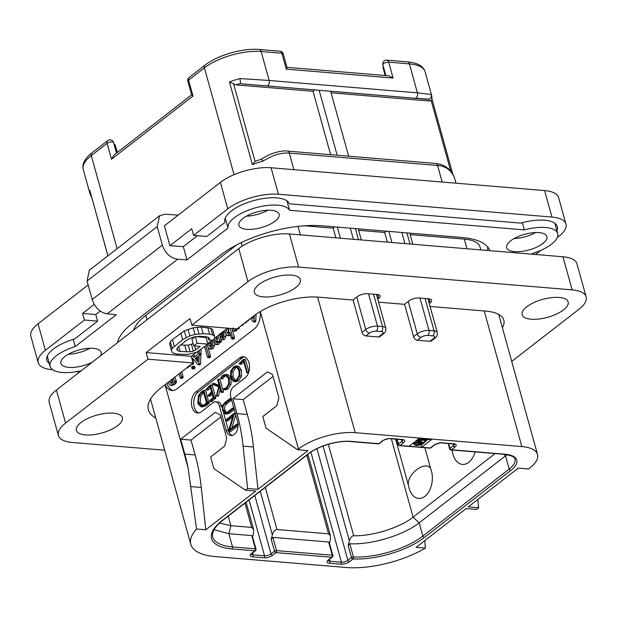 <?xml version="1.0" encoding="UTF-8"?>
<svg xmlns="http://www.w3.org/2000/svg" width="617" height="617" viewBox="0 0 617 617"><rect width="100%" height="100%" fill="white"/><g stroke="black" fill="none" stroke-linecap="round" stroke-linejoin="round"><path stroke-width="0.93" d="M166.899 383.288A14.916 9.456 -85.2 0 0 173.107 390.53M250.409 318.511L253.147 321.719L255.5 321.858L254.867 321.866L255.5 321.858L255.785 320.925L256.032 314.246M243.792 323.647L242.674 325.406L241.147 325.699M244.417 323.161L246.006 322.83L247.101 321.079M247.479 320.709L248.219 320.948L248.72 319.56M231.892 328.529L233.496 331.028L235.224 331.175L236.357 330.727L237.476 328.884M238.062 328.545L238.887 328.768L239.257 327.164M228.861 335.725L230.542 335.124M233.218 338.694L234.036 338.934L234.475 337.545L232.408 330.103M228.745 332.324L227.588 328.175L214.986 337.946M220.338 333.519L219.552 334.306L221.711 334.406L222.814 332.563M226.023 334.121L225.884 336.666L224.457 339.535L221.318 339.782L222.737 339.396L224.156 336.527L223.531 331.314M225.236 331.429L224.434 330.612M217.292 344.533L218.611 344.301L219.745 342.412M213.497 339.628L215.564 344.394L216.883 344.155L218.233 341.24L218.711 342.327L220.878 342.281L221.403 340.939L221.033 339.605M220.47 337.561L219.583 334.375M217.23 341.332L216.058 337.113M210.883 349.014L212.981 348.667L214.461 345.836L214.616 343.337M213.783 340.646L213.189 339.959M209.232 357.258L210.019 357.536L210.505 356.179L208.207 347.88M207.412 345.019L207.297 344.61M191.44 356.911L197.934 364.539L200.286 364.678L199.653 364.686L200.286 364.678L200.571 363.745L201.065 348.906M195.111 356.587L193.499 354.605M192.064 368.789L194.448 368.812L193.784 368.935L194.448 368.812L194.949 367.084L194.494 366.506L192.111 366.475L191.625 367.231L192.064 368.789L192.728 368.673L193.221 366.938L192.111 366.475M191.046 364.308L193.314 364.254L193.661 362.958L192.249 357.86M186.727 367.909L187.869 367.825L188.902 366.336M189.057 366.097L190.206 366.19L189.666 366.382L190.707 364.817M179.015 373.887L180.334 378.206L182.632 378.175L182.061 378.352L183.11 376.802L181.722 371.789M171.765 385.424L174.318 384.638L176.138 382.949L176.501 381.73L174.927 377.056M260.119 311.608A14.916 9.456 94.8 0 1 254.451 328.745L176.855 388.926A14.916 9.456 94.8 0 1 171.942 390.546A14.916 9.456 94.8 0 1 165.163 384.63M243.098 446.145A149.144 94.571 -85.2 0 0 236.982 413.637L232.848 398.744L267.485 371.881L272.459 374.457L278.884 397.626L276.848 405.647L262.819 416.529L266.05 428.175L297.595 449.724L307.937 450.58L257.96 489.343L253.44 447.009L243.098 446.145L247.618 488.479L245.419 490.183L213.875 468.635L210.644 456.989L224.673 446.106L226.717 438.093L220.292 414.925L215.31 412.349L180.681 439.204L184.807 454.104A149.144 94.571 -85.2 0 1 188.038 467.663L165.04 384.723M245.419 490.183L255.762 491.047L205.785 529.802L196.522 529.031A64.878 25.243 164.5 0 0 190.807 544.333A64.878 25.243 164.5 0 0 215.186 556.573L346.206 567.501A64.878 25.243 164.5 0 0 425.368 548.12L416.105 547.348L466.082 508.585L476.424 509.449L478.615 507.745L468.272 506.881L518.249 468.126L528.599 468.982L529.471 468.303A41.763 16.25 164.5 0 0 537.538 454.459A41.763 16.25 164.5 0 0 521.843 446.585L355.199 432.679A41.763 16.25 164.5 0 0 298.466 449.037L297.595 449.724M244.463 356.95A11.183 7.095 -85.2 0 0 241.941 358.115L239.643 357.929A11.183 7.095 94.8 0 1 243.322 356.711A11.183 7.095 94.8 0 1 249.461 365.519A11.183 7.095 94.8 0 1 245.15 377.781L233.311 386.967A7.458 4.728 -85.2 0 0 230.766 396.986L237.553 421.48A9.695 6.147 94.8 0 1 236.766 431.16A9.695 6.147 94.8 0 1 231.051 435.556A9.695 6.147 94.8 0 1 226.154 430.319L228.452 430.512A9.695 6.147 -85.2 0 0 228.537 430.789M239.643 357.929L195.797 391.926L198.096 392.119A11.183 7.095 -85.2 0 0 193.73 403.487A11.183 7.095 -85.2 0 0 198.79 412.95M215.603 401.798L217.901 401.983A7.458 4.728 94.8 0 1 221.665 406.017L219.367 405.824A7.458 4.728 -85.2 0 0 215.603 401.798A7.458 4.728 -85.2 0 0 213.143 402.608L201.304 411.786A11.183 7.095 94.8 0 1 197.625 413.004A11.183 7.095 94.8 0 1 191.486 404.197A11.183 7.095 94.8 0 1 195.797 391.926M219.367 405.824L226.154 430.319M232.848 398.744L243.191 399.608L247.324 414.501A149.144 94.571 94.8 0 1 253.44 447.009M243.191 399.608L273.015 376.478M247.618 488.479L257.96 489.343M429.81 448.143A1.489 1.489 0 0 0 430.843 447.842A1.489 0.995 52.2 0 1 430.296 447.981L433.805 445.266A6.263 2.437 -15.5 0 1 442.312 442.813L453.811 443.77A6.263 2.437 -15.5 0 1 454.953 447.024L451.443 449.747L504.999 454.212A31.32 12.186 -15.5 0 1 510.722 470.509L424.357 537.492A54.435 21.186 -15.5 0 1 352.993 558.979L349.43 561.74A6.263 2.437 -15.5 0 1 340.916 564.2L329.424 563.236A6.263 2.437 -15.5 0 1 328.283 559.981L331.784 557.259L276.046 552.608L272.537 555.331A6.263 2.437 -15.5 0 1 264.03 557.783L252.538 556.827A6.263 2.437 -15.5 0 1 251.397 553.565L254.898 550.85L232.031 548.937A54.435 21.186 -15.5 0 1 222.081 520.617L308.454 453.642A31.32 12.186 -15.5 0 1 350.996 441.371L378.807 443.692L382.316 440.97A6.263 2.437 -15.5 0 1 390.831 438.517L402.323 439.474A6.263 2.437 -15.5 0 1 403.464 442.736L399.955 445.451A1.489 0.949 94.8 0 1 399.469 445.613L429.81 448.143A1.489 0.949 -85.2 0 0 430.296 447.981L421.681 447.263L431.322 439.782L418.681 438.733L409.04 446.214L421.681 447.263L421.033 444.934M477.743 499.539L478.615 507.745M466.984 248.767L464.308 239.118A41.763 16.25 -15.5 0 1 480.003 247.001L480.813 249.924M424.835 540.577L425.368 548.12M464.308 239.118L410.158 234.607M487.638 246.923A74.572 29.014 -15.5 0 1 487.546 250.487M334.854 226.886L333.18 228.182L304.497 225.791M236.612 244.934L145.805 315.364A64.878 25.243 -15.5 0 0 133.611 330.134M381.291 331.568L376.231 331.144A4.921 1.913 164.5 0 0 369.544 333.072L365.866 335.926L378.506 336.982L382.185 334.129A4.921 1.913 164.5 0 0 381.291 331.568A3.725 2.368 -85.2 0 0 382.563 326.555L377.504 326.131L368.534 293.792M365.866 335.926A3.725 2.491 -127.8 0 1 362.071 332.378L353.086 299.985M333.18 228.182L335.856 237.83M382.185 334.129A3.725 2.491 52.2 0 0 383.558 333.758L379.871 336.62A3.725 2.491 -127.8 0 1 378.506 336.982M386.342 231.174L384.669 232.478L358.67 230.311M384.669 232.478L387.345 242.126M404.575 304.281L413.56 336.674A3.725 2.491 -127.8 0 0 417.354 340.222L429.995 341.278L433.674 338.417A4.921 1.913 164.5 0 0 432.779 335.856L427.72 335.44A3.725 2.368 -85.2 0 0 428.992 330.427L420.023 298.088M433.674 338.417A3.725 2.491 52.2 0 0 435.047 338.054L431.36 340.916A3.725 2.491 -127.8 0 1 429.995 341.278M196.522 529.031L188.038 467.663M180.681 439.204L191.023 440.068L195.149 454.96A149.144 94.571 94.8 0 1 201.273 487.469L205.785 529.802M191.023 440.068L220.847 416.938M117.531 342.605A74.572 29.014 -15.5 0 1 132.061 323.694L220.624 255.014A74.572 29.014 -15.5 0 1 321.927 225.807L462.133 237.499A74.572 29.014 -15.5 0 1 489.867 250.679M531.653 254.165L532.594 253.44A32.069 12.479 164.5 0 0 557.699 233.565A32.069 12.479 164.5 0 0 524.319 229.879L289.55 210.297A32.069 12.479 164.5 0 0 254.875 208.006A32.069 12.479 164.5 0 0 228.035 228.035L186.982 259.88L177.665 259.209L107.211 313.845L116.281 314.709L75.228 346.553A32.069 12.479 164.5 0 0 50.124 366.421A32.069 12.479 164.5 0 0 81.39 370.64M542.883 243.476A20.878 8.121 164.5 0 0 546.917 236.558A20.878 8.121 164.5 0 0 532.24 232.794A20.878 8.121 164.5 0 0 510.706 240.792A20.878 8.121 164.5 0 0 506.673 247.718A20.878 8.121 164.5 0 0 521.357 251.474A20.878 8.121 164.5 0 0 542.883 243.476M100.232 356.024A20.878 8.121 164.5 0 0 101.142 352.268A20.878 8.121 164.5 0 0 86.465 348.512A20.878 8.121 164.5 0 0 64.932 356.51A20.878 8.121 164.5 0 0 60.906 363.428A20.878 8.121 164.5 0 0 92.249 362.218M275.105 221.148A20.878 8.121 164.5 0 0 279.139 214.222A20.878 8.121 164.5 0 0 264.454 210.466A20.878 8.121 164.5 0 0 242.928 218.464A20.878 8.121 164.5 0 0 238.895 225.382A20.878 8.121 164.5 0 0 253.579 229.146A20.878 8.121 164.5 0 0 275.105 221.148M224.781 221.896L224.92 222.405L206.788 236.473L193.568 235.37L191.733 228.753L169.914 245.674L164.407 225.814L220.423 182.37A37.29 14.507 -15.5 0 1 271.079 167.762L544.603 190.576A37.29 14.507 -15.5 0 1 558.616 197.617L565.959 224.094A37.29 14.507 164.5 0 0 551.945 217.053L278.421 194.247A37.29 14.507 164.5 0 0 227.766 208.847L193.568 235.37M225.259 218.025L228.035 228.035M197.425 235.694L183.311 246.638L186.982 259.88M224.92 222.405A33.557 13.057 -15.5 0 1 224.843 222.151A33.557 13.057 -15.5 0 1 253.178 200.749A33.557 13.057 -15.5 0 1 289.388 203.818L520.81 223.123A33.557 13.057 -15.5 0 1 557.298 226.547A33.557 13.057 -15.5 0 1 556.889 230.658M557.251 237.622L558.755 236.45A37.29 14.507 164.5 0 0 565.959 224.094M535.51 254.482L540.824 250.363M88.162 284.954L38.046 323.817A37.29 14.507 -15.5 0 0 30.85 336.172L38.192 362.657A37.29 14.507 164.5 0 0 52.206 369.691L52.692 369.73M76.192 371.689L79.655 371.982M100.301 311.022L95.789 314.516L97.625 321.133L84.406 320.03L45.388 350.294A37.29 14.507 164.5 0 0 38.192 362.657M94.27 304.343L82.57 313.413L95.789 314.516M84.406 320.03L82.57 313.413M107.211 313.845C100.039 312.51 95.041 307.736 92.203 299.53L87.059 280.997L89.342 270.223L159.633 215.711L157.204 226.593L162.348 245.126C165.202 253.325 170.307 258.014 177.665 259.209M183.311 246.638L169.914 245.674M178.182 215.132L165.179 214.192L159.633 215.711M97.625 321.133L74.672 338.941A33.557 13.057 -15.5 0 0 46.853 360.197A33.557 13.057 -15.5 0 0 49.314 363.506M73.238 339.373L75.228 346.553M47.069 356.572A33.557 13.057 164.5 0 0 47.478 356.888M514.216 238.494A20.878 8.121 164.5 0 0 535.703 232.54M246.438 216.166A20.878 8.121 164.5 0 0 267.925 210.204M68.441 354.212A20.878 8.121 164.5 0 0 89.935 348.25M187.876 81.367A3.725 1.45 -15.5 0 1 188.601 80.133A3.725 2.491 52.2 0 1 189.188 77.426A3.725 3.725 0 0 0 187.876 81.367L191.656 94.979L193.005 96.021L111.515 159.225L113.968 155.068L191.617 94.848M116.598 153.024L113.497 142.342A3.725 3.432 160.7 0 1 113.559 142.542L114.191 144.339L115.055 144.663L117.407 152.407M117.238 152.53L115.055 144.663M113.497 142.342A3.725 3.725 0 0 0 107.697 140.63A3.725 2.491 52.2 0 0 107.103 143.337A3.725 1.45 -15.5 0 1 110.906 141.91A3.725 1.45 -15.5 0 1 113.559 142.542L116.49 153.109M265.302 487.376L276.994 529.525L328.599 533.828L330.481 535.772L330.388 539.705L329.47 543.315M328.622 542.019L329.301 542.713L332.856 555.539A1.489 0.578 -15.5 0 0 332.293 555.254L328.622 542.019L272.884 537.368L276.555 550.611A1.489 0.578 164.5 0 0 274.534 551.189L271.025 553.912A4.774 1.859 -15.5 0 1 264.539 555.778L253.047 554.822A4.774 1.859 -15.5 0 1 251.304 554.058M276.994 529.525C274.712 529.903 273.169 531.684 272.344 534.87L271.225 539.273L274.534 551.189A1.489 0.995 -127.8 0 0 276.046 552.608A1.489 0.949 94.8 0 0 276.555 550.611L332.293 555.254A1.489 0.949 -85.2 0 1 331.784 557.259A1.489 0.995 52.2 0 0 332.332 557.112A1.489 1.489 0 0 0 332.856 555.539M255.97 549.122A1.489 0.578 -15.5 0 0 255.407 548.845A1.489 0.949 -85.2 0 1 254.898 550.85A1.489 0.995 52.2 0 0 255.446 550.703A1.489 1.489 0 0 0 255.97 549.122L252.415 536.296L251.736 535.602L228.868 533.697L214.022 529.694M350.996 441.371A1.489 0.949 94.8 0 1 350.51 441.533L378.321 443.854A1.489 0.949 -85.2 0 0 378.807 443.692A1.489 0.995 52.2 0 0 379.355 443.546L382.864 440.823C382.1 440.33 390.823 437.869 390.337 438.679L402.87 439.728M409.04 446.214L399.955 445.451A1.489 0.995 -127.8 0 1 398.443 444.032L397.109 439.242M399.469 445.613A1.489 1.489 0 0 1 398.15 444.525A1.489 0.578 -15.5 0 1 398.443 444.032L401.945 441.317L401.474 439.605M454.382 444.171A4.774 1.859 -15.5 0 1 453.433 445.605L449.932 448.328A1.489 0.578 -15.5 0 0 449.639 448.821A1.489 1.489 0 0 0 450.95 449.909A1.489 0.949 94.8 0 0 451.443 449.747A1.489 0.995 -127.8 0 1 449.932 448.328L448.598 443.538M504.999 454.212A1.489 0.949 94.8 0 1 504.513 454.374C511.647 455.531 515.133 457.135 514.964 459.202A29.832 11.607 -15.5 0 1 509.202 469.09L422.838 536.073A52.946 20.6 -15.5 0 1 353.433 556.966A1.489 0.578 164.5 0 0 351.474 557.56L347.911 560.321A4.774 1.859 -15.5 0 1 341.425 562.195L329.933 561.231A4.774 1.859 -15.5 0 1 328.198 560.467M352.993 558.979A1.489 0.995 -127.8 0 1 351.474 557.56L348.15 545.582L349.361 540.839C350.448 537.523 351.891 535.834 353.695 535.757C372.722 536.235 399.893 527.72 413.105 517.154L419.167 522.83C403.703 535.24 371.249 545.019 349.762 543.731L353.433 556.966A1.489 0.887 92.6 0 1 352.993 558.979M348.15 545.582L349.762 543.731M506.958 454.675A29.832 11.607 -15.5 0 1 505.531 455.847L419.167 522.83L422.838 536.073A1.489 0.995 -127.8 0 0 424.357 537.492M495.058 453.588L413.105 517.154L391.363 438.764M424.866 447.734L430.573 468.311A19.027 12.062 -85.2 0 1 431.414 470.779A19.027 12.062 -85.2 0 1 424.912 496.346A19.027 12.062 -85.2 0 1 409.04 488.124A19.027 12.062 -85.2 0 1 408.462 485.463C406.302 474.635 424.858 460.243 430.573 468.311M475.113 451.922A19.027 12.062 94.8 0 1 463.891 464.4A19.027 12.062 94.8 0 1 452.886 454.127A19.027 12.062 94.8 0 1 452.3 451.459L451.891 449.986M395.605 439.119L408.462 485.463M452.3 451.459L452.338 450.024M252.584 536.906L253.502 533.296L253.595 529.363L251.705 527.419L230.905 525.684L219.536 523.077M271.225 539.273L272.884 537.368M412.804 443.291L413.614 443.361M424.442 441.101L424.912 440.731M420.192 441.564L417.339 442.05M422.283 444.333L424.797 442.374L421.565 442.104L420.555 442.89L422.498 443.052L419.452 444.672L416.483 444.564L415.549 443.623L420.347 440.276L424.303 440.168L425.306 440.685L425.013 441.093L426.308 441.201L426.74 439.944L423.37 439.227L418.287 440.391L413.853 444.201L414.57 445.127L417.416 445.513L422.283 444.333M424.18 440.16L424.797 442.374M413.459 442.782L413.853 444.201M413.783 442.528L414.092 443.646M414.447 442.011L414.717 442.975M416.969 440.06L417.231 441.024M417.979 439.273L418.287 440.391M419.074 438.764L419.39 439.906M420.771 438.903L420.925 439.458M426.586 439.389L426.74 439.944M426.617 439.389L426.933 440.538M424.797 440.314L425.013 441.093M415.573 443.592L415.789 444.363M416.059 443.045L416.483 444.564M417.686 442.081L418.426 444.726M418.719 442.019L419.452 444.672M419.699 441.818L420.432 444.464M420.825 442.913L421.156 444.093M419.884 440.453L420.555 442.89M421.018 440.129L421.565 442.104M193.005 96.021L188.601 80.133L204.404 67.87A41.763 16.25 -15.5 0 1 261.138 51.52L281.853 53.247L286.265 69.127L286.998 67.43L283.257 53.949A3.725 3.725 0 0 0 279.971 51.226A3.725 2.368 94.8 0 1 281.853 53.247A3.725 1.45 -15.5 0 1 283.257 53.949M286.967 67.33L388.718 75.814L393.083 78.043L286.265 69.127M383.388 66.729L382.964 67.423L385.209 75.521M454.166 177.125A41.763 16.25 164.5 0 1 454.644 178.336L454.166 177.125C451.004 169.991 445.474 166.104 437.569 165.464L442.158 182.03M189.188 77.426L204.998 65.163C217.354 55.26 242.905 47.895 259.256 49.499A3.725 2.368 94.8 0 1 261.138 51.52L269.166 80.472A3.725 2.368 94.8 0 1 266.675 85.886L241.378 83.819L240.53 83.472L239.99 78.56L269.166 80.472L417.424 92.835L431.26 94.517A41.763 16.25 -15.5 0 1 431.73 95.728L425.082 71.757A41.763 16.25 -15.5 0 0 409.395 63.883L417.424 92.835A3.725 2.368 94.8 0 1 414.933 98.25L428.746 99.175C430.836 98.304 431.669 96.753 431.26 94.517M330.643 91.262L427.265 99.322M241.378 83.819L330.635 91.231L348.651 156.194M454.066 176.809C453.094 174.179 450.271 167.932 441.039 164.5L435.687 163.451A3.725 2.368 -85.2 0 1 437.569 165.464L289.311 153.101C281.429 152.422 272.621 155.114 262.904 161.176A41.763 16.25 164.5 0 0 252.368 164.569L229.455 81.961A41.763 16.25 -15.5 0 1 239.99 78.56M330.612 154.69L313.035 91.301L235.902 84.868L229.455 81.961M313.035 91.301L314.786 89.935M319.143 90.275L337.152 155.229M331.067 92.805L429.239 100.987L431.175 100.563L431.838 98.836M252.368 164.569L255.037 161.284L261.616 159.163C270.956 152.306 284.005 150.147 287.429 151.088L287.429 151.088A3.725 2.368 -85.2 0 1 289.311 153.101L293.9 169.667M261.608 159.471L262.904 161.176M386.79 60.134A3.725 3.725 0 0 0 382.887 64.847L385.864 75.582L382.902 64.885A3.725 1.45 -15.5 0 1 382.887 64.847A3.725 1.45 -15.5 0 1 384.707 62.965A3.725 1.45 -15.5 0 1 388.671 62.155L409.395 63.883A3.725 2.368 94.8 0 0 407.513 61.862L386.79 60.134A3.725 2.368 94.8 0 1 388.671 62.155L393.083 78.043M91.308 196.067L89.881 193.406A41.763 16.25 -15.5 0 1 89.781 190.291L107.944 255.793M107.89 255.839L89.781 190.291M522.329 222.698L524.319 229.879M555.053 224.04A33.557 13.057 164.5 0 0 555.238 223.555M286.92 200.81L289.55 210.297M228.861 431.699A9.695 6.147 -85.2 0 0 232.216 435.486M221.665 406.017L222.236 408.076M223.477 412.549L225.513 419.907M227.526 420.971L225.799 420.825L228.452 430.512M241.941 358.115L198.096 392.119M248.852 371.796L245.396 359.449L243.453 359.302L239.226 363.598L241.394 364.238L240.954 363.745L241.394 364.238L243.646 362.086M248.265 372.676L248.659 372.815L248.265 372.676M234.182 381.568L235.91 381.715L238.748 380.635L241.54 376.062L241.394 370.177L238.887 366.297L236.188 365.873L233.635 366.822L230.596 371.388L230.689 377.442L233.187 381.283L234.182 381.568L237.021 380.488L239.82 375.923L239.674 370.03L237.167 366.159L236.188 365.873M220.716 378.661L222.891 376.285L225.244 375.491L226.115 375.691L228.614 378.931L228.637 383.859L226.3 387.669L223.624 388.98L223.986 389.682L226.555 388.587L229.331 384.067L229.339 378.368L226.454 374.596L225.467 374.365L222.629 375.352L220.508 378.368L222.745 378.799L224.619 376.432L226.107 375.691M223.632 389.458L225.714 389.828L228.275 388.733L231.059 384.214L231.059 378.514M230.681 377.411L228.182 374.743L225.467 374.365M218.318 396.191L216.598 396.045L219.451 386.473L220.994 392.034L221.48 392.196L221.696 391.564L218.295 379.324L217.647 379.964L219.32 386.003L212.958 383.442L212.425 383.743L212.557 384.453L218.711 386.921L216.32 396.045L218.318 396.191L220.315 389.589M220.994 392.034L223.2 392.343L222.722 392.181L223.2 392.343L223.416 391.702L220.022 379.47L217.863 379.285M219.166 385.448L214.685 383.589L212.58 383.427M208.361 389.813L206.633 389.666L210.058 386.389L211.577 391.872L208.022 395.474L208.461 395.937L211.839 392.828L213.166 397.595L209.849 400.541L209.88 401.459L211.87 401.636L215.765 398.127L212.395 385.748L210.667 385.61L210.266 385.047L206.055 389.381L208.176 389.975L207.775 389.52L208.176 389.975L210.451 387.808M208.022 395.474L210.189 396.075L209.741 395.613L210.189 396.075L212.225 394.201M212.395 385.748L211.986 385.185L210.266 385.047M202.345 406.819L206.379 405.67L208.423 403.85M208.739 401.999L205.53 390.422L203.811 390.276L201.381 391.826L198.497 395.435L197.787 403.279L200.625 406.672L204.659 405.523L206.695 403.703L208.754 403.988L209.31 402.438L207.42 401.929M209.07 403.186L207.351 403.04L207.59 402.299L209.31 402.438L208.97 402.06M226.732 413.992L229.485 413.174L234.229 409.495M226.346 412.642L224.997 410.243C224.218 407.436 224.835 405.261 226.84 403.703L231.606 400.017M235.355 413.544L234.013 413.274L225.49 420.362L225.961 420.771L233.133 415.202L228.413 431.522L230.411 431.753L238.015 425.861M231.923 427.859L235.74 414.933M225.49 420.362L227.688 420.91L227.218 420.501L227.688 420.91L232.57 417.123M239.226 363.598L239.666 364.092L243.252 360.667L246.931 372.668L247.209 371.966L243.669 359.302M245.574 359.719L243.846 359.572M245.558 359.935L243.838 359.788M246.538 372.529L248.52 372.799M241.555 364.092L239.828 363.945M231.414 376.871L231.29 371.681L233.843 367.794L235.964 367.007L236.835 367.269L238.972 370.655L239.118 375.653L236.766 379.555L234.391 380.458L233.519 380.195L231.414 376.871L233.133 377.018L233.018 371.827L235.563 367.933L236.805 367.254M235.285 380.357L233.133 377.018M222.444 378.807L220.979 378.684M206.055 389.381L206.633 389.666M215.58 397.248L213.852 397.109L210.667 385.61M215.765 398.127L214.037 397.988L213.852 397.109M212.055 401.474L210.328 401.328L214.037 397.988M207.243 401.914L203.811 390.276M208.754 403.988L207.027 403.842L207.351 403.04M200.625 406.672L202.954 406.927M198.497 402.662L199.036 396.052L201.774 392.605L203.355 391.633L206.471 402.855L204.343 404.698L201.227 405.662L198.497 402.662L200.224 402.801L200.764 396.199L203.633 392.643M202.954 405.801L200.224 402.801M225.012 413.845L227.758 413.028L232.802 409.125L232.887 408.485L232.462 408.13L227.604 411.901L225.421 412.788L223.277 410.097C222.513 407.274 223.123 405.099 225.12 403.564L230.087 399.716L230.156 399.076L229.763 398.713L224.642 402.685L222.56 405.6L222.629 410.482L225.012 413.845L227.141 414.069M231.367 399.176L229.763 398.713M233.897 408.292L232.462 408.13M233.974 408.577L232.887 408.485M228.413 431.522L237.082 425.105L236.743 424.118L229.632 429.633L234.267 413.945L234.013 413.274M235.493 414.046L234.267 413.945M238.023 424.573L236.743 424.118M253.147 321.719L253.78 321.719L254.057 320.786L254.25 315.534M253.009 316.498L252.931 318.95L251.744 317.477M233.496 331.028L234.63 330.581L235.717 328.846M234.429 328.738L233.974 329.038M234.221 328.946L233.319 327.966M224.912 330.249L225.768 333.35L227.133 335.579L229.223 335.818M228.645 328.259L228.799 332.085L228.12 333.635L227.125 332.563L226.208 329.239M227.133 335.579L228.452 335.332L229.779 332.347L231.498 338.556L232.308 338.787L232.671 338.185L230.257 328.391M231.498 338.556L234.036 338.934M221.943 332.255L222.66 333.388L221.094 335.525L220.57 338.764L221.318 339.782M221.781 337.73L222.922 334.63L222.984 336.581L222.344 337.946L221.781 337.73L222.506 337.792M216.906 336.458L217.516 338.656L216.567 342.512L215.588 341.479L214.716 338.324M220.454 342.474L218.734 342.327L219.683 340.792L218.202 335.455M215.564 344.394L217.662 344.633M207.397 344.525L207.651 346.507L209.155 348.867L211.508 349.207M209.155 348.867L211.261 348.52L212.734 345.69L212.672 341.995L211.932 340.314M210.436 341.471L211.361 343.044L211.515 345.25L210.806 346.893L208.97 345.481L208.947 342.628M210.806 346.893L210.119 347.147M211.068 346.615L210.559 343.337L211.269 341.749M204.613 346.685L207.505 357.112L208.291 357.39L208.777 356.032L205.908 345.682M207.505 357.112L210.019 357.536M197.949 351.536L197.887 354.197L194.162 357.405L192.512 355.369M200.949 353.533L199.222 353.387L199.322 350.757M200.88 355.307L199.16 355.168L199.222 353.387M197.934 364.539L198.566 364.539L198.851 363.606L199.16 355.168M195.134 358.577L197.887 356.217L197.725 361.77L195.134 358.577L196.862 358.724L197.841 357.883M197.779 359.858L196.862 358.724M189.666 366.382L188.779 366.313M180.334 378.206L181.344 377.403L181.383 376.655L180.334 372.861M176.069 381.175L174.349 381.036L173.539 378.128M168.441 382.085L168.557 383.342L170.045 385.278L172.598 384.499L174.41 382.81L174.781 381.584L174.349 381.036M170.045 385.278L172.151 385.502M172.22 379.154L173.069 382.201L172.22 382.926L171.133 383.358L169.906 382.316L169.837 381.005M171.942 383.111L171.827 380.28L172.799 378.977M173.778 353.325L176.817 354.058L187.429 354.466L196.538 352.338L207.883 344.155L197.108 343.253L193.753 345.859L200.217 346.399L195.743 349.87L193.345 351.112L190.067 351.798L180.172 351.459L177.858 350.78L176.824 349.731L177.064 348.312L178.583 346.515L186.982 340.006L193.052 337.144L199.761 336.265L206.225 336.805L208.538 337.476L209.572 338.525L208.615 339.882L212.919 340.245L215.001 338.016L214.369 336.041L212.61 334.931L209.579 334.198L203.116 333.658L194.972 334.422L189.859 335.918L182.671 339.643L172.197 348.389L171.395 350.24L172.027 352.214L173.778 353.325M65.587 423.108A37.29 14.507 164.5 0 0 58.384 435.471L49.206 402.377A37.29 14.507 -15.5 0 1 56.409 390.013L65.587 423.108L148.003 359.187L146.167 352.569L190.013 318.565L191.848 325.19L247.965 281.668A37.29 14.507 164.5 0 1 298.613 267.061L572.136 289.874A37.29 14.507 164.5 0 1 586.15 296.908A37.29 14.507 164.5 0 1 578.954 309.271L511.724 361.408M146.167 352.569L191.278 356.333L196.36 352.392M207.728 343.576L212.109 340.175M207.883 344.155L206.047 337.53L195.427 336.643M195.196 336.697L191.918 339.234L193.753 345.859M193.136 343.646L188.231 345.181L180.519 345.019M215.001 338.016L212.533 329.416L210.775 328.313L201.281 327.041L193.136 327.804L184.352 330.913L172.436 339.535L170.361 341.764L169.559 343.623L171.395 350.24M56.409 390.013L238.779 248.566A37.29 14.507 -15.5 0 1 289.435 233.959L562.959 256.772A37.29 14.507 -15.5 0 1 576.972 263.814L586.15 296.908M148.003 359.187L193.113 362.95L191.278 356.333M155.777 418.017A67.114 26.115 -15.5 0 1 148.373 409.85A67.114 26.115 -15.5 0 1 161.33 387.599L193.113 362.95M430.088 306.456L485.887 311.115A47.725 18.572 -15.5 0 1 503.819 320.115A47.725 18.572 -15.5 0 1 502.377 327.673M378.599 302.16L404.521 304.328L408.901 300.926A7.458 2.9 -15.5 0 1 419.036 298.003L428.8 298.821A7.458 2.9 -15.5 0 1 431.607 300.224A7.458 2.9 -15.5 0 1 430.165 302.7L429.239 303.417M191.848 325.19L236.951 328.946L253.834 315.858A47.725 18.572 -15.5 0 1 318.665 297.163L353.032 300.032L357.413 296.63A7.458 2.9 -15.5 0 1 367.547 293.707L377.311 294.525A7.458 2.9 -15.5 0 1 380.118 295.929A7.458 2.9 -15.5 0 1 378.676 298.404L377.751 299.122M164.708 450.209L72.397 442.505A37.29 14.507 164.5 0 1 58.384 435.471M263.343 296.885A23.862 9.286 -15.5 0 1 254.381 292.381A23.862 9.286 -15.5 0 1 266.02 280.295A23.862 9.286 -15.5 0 1 291.401 275.12A23.862 9.286 -15.5 0 1 300.371 279.624A23.862 9.286 -15.5 0 1 288.733 291.702A23.862 9.286 -15.5 0 1 263.343 296.885M85.354 434.923A23.862 9.286 -15.5 0 1 76.385 430.427A23.862 9.286 -15.5 0 1 88.023 418.341A23.862 9.286 -15.5 0 1 113.412 413.166A23.862 9.286 -15.5 0 1 122.374 417.67A23.862 9.286 -15.5 0 1 110.736 429.748A23.862 9.286 -15.5 0 1 85.354 434.923M531.129 319.213A23.862 9.286 -15.5 0 1 522.159 314.709A23.862 9.286 -15.5 0 1 533.798 302.631A23.862 9.286 -15.5 0 1 559.187 297.456A23.862 9.286 -15.5 0 1 568.149 301.96A23.862 9.286 -15.5 0 1 556.511 314.038A23.862 9.286 -15.5 0 1 531.129 319.213M266.991 279.856L266.86 280.087A23.862 9.286 -15.5 0 1 266.328 280.157M534.769 302.191L534.638 302.423A23.862 9.286 -15.5 0 1 534.106 302.484M89.002 417.902L88.871 418.133A23.862 9.286 -15.5 0 1 88.339 418.203M195.288 336.674L197.108 343.253M194.648 345.929L195.743 349.87M191.509 344.494L193.345 351.112M188.231 345.181L190.067 351.798M184.799 345.373L186.635 351.991M178.76 346.376L180.172 351.459M177.148 348.212L177.858 350.78M207.89 337.291L208.615 339.882M212.533 329.416L214.369 336.041M210.775 328.313L212.61 334.931M207.744 327.581L209.579 334.198M201.281 327.041L203.116 333.658M197.131 327.172L198.967 333.789M193.136 327.804L194.972 334.422M188.023 329.301L189.859 335.918M184.352 330.913L186.187 337.538M180.835 333.026L182.671 339.643M172.436 339.535L174.279 346.152M170.361 341.764L172.197 348.389M260.32 311.485L298.466 449.037M247.324 414.501L236.982 413.637M521.843 446.585L484.237 310.976M353.425 239.296L350.34 228.174M432.779 335.856A3.725 2.368 -85.2 0 0 434.052 330.851L425.082 298.505M409.973 244.016L406.888 232.887M435.047 338.054C436.767 336.959 437.515 335.1 437.299 332.478A8.653 3.363 164.5 0 0 434.052 330.851L428.992 330.427A8.653 3.363 164.5 0 0 417.246 333.812L408.261 301.42M404.914 243.592L401.829 232.47M383.558 333.758C385.278 332.671 386.026 330.812 385.818 328.19A8.653 3.363 164.5 0 0 382.563 326.555L373.594 294.216M358.485 239.72L355.4 228.598M376.231 331.144A3.725 2.368 -85.2 0 0 377.504 326.131A8.653 3.363 164.5 0 0 365.758 329.524L362.071 332.378M369.544 333.072A3.725 2.491 -127.8 0 1 365.758 329.524L356.773 297.132M340.437 238.216L337.352 227.087M355.199 432.679L317.593 297.085M300.34 234.869L297.988 226.393M391.918 242.512L388.833 231.383M427.72 335.44A4.921 1.913 164.5 0 0 421.033 337.368A3.725 2.491 -127.8 0 1 417.246 333.812L413.56 336.674M421.033 337.368L417.354 340.222M241.224 242.628L242.203 246.168M147.016 319.737L145.805 315.364M201.273 487.469L190.992 486.612M195.149 454.96L184.807 454.104M45.388 350.294L38.046 323.817M227.766 208.847L220.423 182.37M278.421 194.247L271.079 167.762M551.945 217.053L544.603 190.576M162.348 245.126L92.203 299.53M87.059 280.997L157.204 226.593M204.998 65.163A3.725 2.491 52.2 0 0 204.404 67.87L234.028 174.688M111.515 159.225L107.103 143.337L91.301 155.6A41.763 16.25 -15.5 0 0 83.233 169.444C81.86 164.06 84.745 158.546 91.887 152.893A3.725 2.491 52.2 0 0 91.301 155.6L117.114 248.682M272.537 555.331A1.489 0.995 -127.8 0 1 271.025 553.912L254.829 495.505M264.03 557.783A1.489 0.949 -85.2 0 0 264.539 555.778L249.067 499.978M252.538 556.827A1.489 0.949 -85.2 0 0 253.047 554.822L252.53 552.963M251.397 553.565A1.489 0.995 52.2 0 0 251.937 553.426L255.446 550.703M251.736 535.602L255.407 548.845L232.54 546.94A52.946 20.6 -15.5 0 1 212.649 536.944L212.557 533.466L213.706 530.265C215.24 527.226 218.217 523.956 222.629 520.478L308.994 453.495C317.963 446.16 338.432 440.237 350.51 441.533M232.031 548.937A1.489 0.949 -85.2 0 0 232.54 546.94L228.868 533.697L230.905 525.684L228.251 516.113M222.081 520.617A1.489 0.995 52.2 0 0 222.629 520.478M308.454 453.642A1.489 0.995 52.2 0 0 308.994 453.495M382.316 440.97A1.489 0.995 52.2 0 0 382.864 440.823M390.831 438.517A1.489 0.949 94.8 0 1 390.337 438.679M402.323 439.474A1.489 0.949 94.8 0 1 401.829 439.636M402.893 439.875A4.774 1.859 -15.5 0 1 401.945 441.317A1.489 0.995 -127.8 0 0 403.464 442.736M433.805 445.266A1.489 0.995 52.2 0 0 434.353 445.119C433.589 444.626 442.312 442.165 441.826 442.975L454.359 444.024M442.312 442.813A1.489 0.949 94.8 0 1 441.826 442.975M453.811 443.77A1.489 0.949 94.8 0 1 453.318 443.932M454.953 447.024A1.489 0.995 -127.8 0 1 453.433 445.605L452.963 443.901M510.722 470.509A1.489 0.995 -127.8 0 1 509.202 469.09L505.531 455.847L503.912 454.328M349.43 561.74A1.489 0.995 -127.8 0 1 347.911 560.321L316.945 448.667M340.916 564.2A1.489 0.949 -85.2 0 0 341.425 562.195L310.899 452.122M329.424 563.236A1.489 0.949 -85.2 0 0 329.933 561.231L329.416 559.372M328.283 559.981A1.489 0.995 52.2 0 0 328.83 559.835L332.332 557.112M323.077 446.052L349.361 540.839M328.329 444.309L353.695 535.757M251.705 527.419L244.98 503.148M260.266 491.286L272.344 534.87M328.599 533.828L306.788 455.207M266.675 85.886L414.933 98.25M235.902 84.868A38.03 14.8 -15.5 0 1 240.53 83.472M428.746 99.175A38.03 14.8 -15.5 0 1 429.239 100.987M431.175 100.563L450.726 171.071M255.037 161.284L233.635 84.089M248.759 372.09L247.209 371.966M238.887 366.297L237.167 366.159M241.394 370.177L239.674 370.03M241.54 376.062L239.82 375.923M238.748 380.635L237.021 380.488M233.018 371.827L231.29 371.681M235.563 367.933L233.843 367.794M235.247 380.342L233.519 380.195M228.182 374.743L226.454 374.596M231.036 378.514L229.339 378.368M231.059 384.214L229.331 384.067M228.275 388.733L226.555 388.587M224.619 376.432L222.891 376.285M223.045 378.306L221.318 378.167M223.416 391.702L221.696 391.564M218.549 395.682L216.822 395.543M215.904 397.656L214.176 397.51M212.263 401.266L210.544 401.119M210.335 395.937L208.615 395.798M208.268 389.89L206.548 389.743M209.34 402.778L207.62 402.639M209.009 403.618L207.289 403.472M206.379 405.67L204.659 405.523M200.764 396.199L199.036 396.052M203.494 392.751L201.774 392.605M229.485 413.174L227.758 413.028M234.159 409.233L232.802 409.125M231.275 398.837L230.002 398.729M231.552 399.831L230.087 399.716M226.84 403.703L225.12 403.564M224.997 410.243L223.277 410.097M233.889 408.253L232.678 408.153M238.039 425.182L237.082 425.105M235.308 413.382L234.229 413.297M238.008 424.218L236.997 424.134M255.785 320.925L254.057 320.786M248.62 320.346L248.096 320.308M248.219 320.948L247.363 320.879M246.006 322.83L244.957 322.737M242.674 325.406L241.633 325.321M236.357 330.727L234.63 330.581M239.334 327.442L238.941 327.411M239.273 328.159L238.1 328.059M238.887 328.768L237.352 328.637M237.244 329.486L235.524 329.339M228.645 332.694L227.125 332.563M234.475 337.545L232.748 337.399M234.398 338.324L232.671 338.185M230.172 335.478L228.452 335.332M225.614 332.787L224.056 332.656M225.884 336.666L224.156 336.527M224.457 339.535L222.737 339.396M222.058 333.666L220.655 333.55M223.007 336.373L221.943 336.288M217.138 341.61L215.588 341.479M221.403 340.939L219.683 340.792M221.295 341.695L219.567 341.556M220.439 342.466L218.75 342.327M218.611 344.301L216.883 344.155M214.192 342.127L212.672 341.995M214.461 345.836L212.734 345.69M212.981 348.667L211.261 348.52M210.559 343.337L208.831 343.191M210.698 345.628L208.97 345.481M210.729 341.702L210.196 341.664M210.505 356.179L208.777 356.032M210.412 356.911L208.685 356.773M201.265 354.081L199.538 353.934M200.965 355.222L199.237 355.076M200.571 363.745L198.851 363.606M194.949 367.084L193.221 366.938M194.918 368.041L193.198 367.894M193.661 362.958L193.106 362.912M193.314 364.254L191.617 364.107M192.782 364.454L191.332 364.331M187.869 367.825L186.936 367.74M190.614 365.611L189.774 365.542M183.11 376.802L181.383 376.655M183.064 377.55L181.344 377.403M182.061 378.352L180.557 378.221M176.501 381.73L174.781 381.584M176.138 382.949L174.41 382.81M174.318 384.638L172.598 384.499M171.827 380.28L170.87 380.203M171.634 382.463L169.906 382.316M238.779 248.566L247.965 281.668M377.612 294.556L378.676 298.404M429.093 298.852L430.165 302.7M289.435 233.959L298.613 267.061M562.959 256.772L572.136 289.874M537.538 454.459L498.69 314.385M385.818 328.19L376.455 294.456M361.346 239.959L358.261 228.838M437.299 332.478L427.943 298.744M412.835 244.255L409.75 233.126M190.807 544.333L150.517 399.037M47.262 356.086L50.124 366.421M91.887 152.893L107.697 140.63M83.233 169.444L89.881 193.406M251.258 553.919L251.937 553.426M378.321 443.854A1.489 1.489 0 0 0 379.355 443.546M430.843 447.842L434.353 445.119M450.95 449.909L504.513 454.374M328.144 560.336L328.83 559.835M449.639 448.821L448.166 443.5M398.15 444.525L396.677 439.204M253.595 529.363L246.09 502.284M330.481 535.772L307.898 454.343M407.513 61.862C417.501 62.803 423.362 66.104 425.082 71.757M454.644 178.336L455.986 183.187M432.016 99.46L431.73 95.728M432.031 99.298L452.77 174.094M435.687 163.451L287.429 151.088M259.256 49.499L279.971 51.226M90.498 195.034L91.748 197.648M554.83 223.238L557.699 233.565M239.55 364.138L241.278 364.285M246.723 372.753L248.45 372.899M223.902 389.689L225.621 389.828M220.855 378.715L222.575 378.853M212.757 383.381L214.477 383.527M218.148 379.162L219.868 379.301M221.218 392.304L222.945 392.443M206.348 389.875L208.068 390.021M210.451 384.969L212.179 385.108M208.338 395.991L210.058 396.129M207.335 401.883L209.063 402.022M229.886 398.667L231.614 398.806M232.563 408.099L234.29 408.246M228.545 431.676L230.264 431.815M234.128 413.228L235.856 413.375M236.882 424.064L238.602 424.211M253.402 321.866L255.122 322.005M247.132 321.056L247.818 321.118M236.697 328.815L238.424 328.961M231.861 338.98L233.581 339.119M219.706 334.352L221.434 334.491M207.875 357.559L209.603 357.706M198.188 364.686L199.916 364.824M192.581 366.313L194.301 366.452M192.242 368.835L193.969 368.981M188.015 366.259L189.735 366.405M180.434 378.236L182.162 378.383"/></g></svg>
